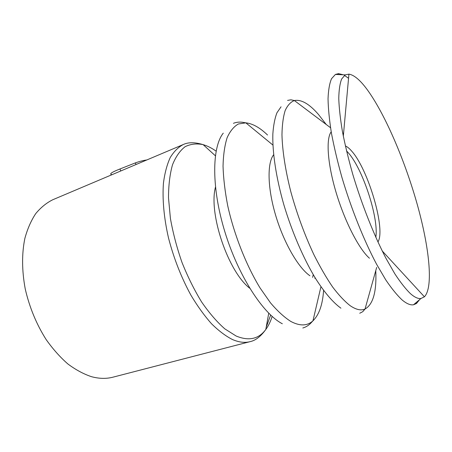 <?xml version="1.0" encoding="UTF-8"?>
<svg xmlns="http://www.w3.org/2000/svg" width="452" height="452" viewBox="0 0 452 452"><rect width="100%" height="100%" fill="white"/><g stroke="black" fill="none" stroke-linecap="round" stroke-linejoin="round"><path stroke-width="0.68" d="M112.983 377.171C106.327 378.906 99.174 378.748 91.524 376.697C83.648 374.081 75.766 369.838 67.885 363.973C60.144 357.216 52.901 349.085 46.166 339.593C36.454 324.242 29.476 307.36 25.239 288.952C21.849 270.573 21.73 253.713 24.871 238.373C27.487 228.848 31.098 220.61 35.708 213.643C40.782 207.508 46.488 202.869 52.822 199.722L183.269 144.538C178.28 147.166 173.947 151.482 170.263 157.499C167.042 164.471 164.777 172.963 163.454 182.981C162.234 198.936 163.918 217.937 168.517 238.006C173.85 258.533 181.342 277.624 190.987 295.286C197.564 306.253 204.411 315.745 211.53 323.762C218.672 330.802 225.627 336.045 232.401 339.503C238.922 342.322 244.82 343.04 250.092 341.65L112.983 377.171M419.529 299.704L416.473 303.507L413.501 304.778C410.433 305.303 406.687 303.738 402.257 300.077C397.206 295.388 391.703 288.647 385.742 279.85L376.488 264.058C363.837 240.221 351.153 208.53 341.848 177.122C337.508 161.567 334.034 146.866 331.418 133.018C329.35 119.944 328.225 108.525 328.039 98.756C328.372 90.095 329.531 83.411 331.514 78.721L335.412 74.439L338.548 73.636L343.283 74.795M368.363 91.225C386.081 116.356 405.308 161.878 417.332 204.716C429.264 247.38 433.615 287.24 424.417 296.794L420.965 298.501C418.106 298.913 414.591 297.292 410.422 293.642C405.659 288.997 400.455 282.37 394.805 273.771L386.008 258.386C373.962 235.215 361.792 204.558 352.741 174.212C348.503 159.189 345.068 144.985 342.441 131.605C340.322 118.966 339.096 107.921 338.763 98.474C338.927 90.078 339.887 83.603 341.633 79.049L345.158 74.879L348.933 74.134C354.424 75.026 360.905 80.722 368.363 91.225M314.914 277.449L314.897 278.37M344.413 75.377L348.56 78.275M369.459 258.233C359.125 249.272 344.887 221.808 336.198 192.784C327.468 163.748 325.835 138.662 331.214 131.82M342.684 132.916L343.548 133.685M309.902 275.754C298.331 267.816 283.766 242.69 275.635 215.282C267.465 187.868 267.081 163.008 273.635 154.759M249.73 288.235C228.158 271.692 208.4 213.412 215.463 187.162M146.787 159.974C143.499 160.381 139.696 161.353 135.38 162.884L136.007 164.534M135.38 162.884L119.961 168.98L120.786 170.969M119.961 168.98C112.198 172.031 109.333 173.867 111.361 174.478M323.587 290.416C322.638 304.676 319.095 314.812 312.959 320.818C307.326 326.022 299.97 326.242 290.89 321.485C284.37 317.361 277.573 311.157 270.494 302.857L259.979 287.834C246.114 265.041 234.147 234.724 227.718 205.728C224.977 191.473 223.412 178.269 223.034 166.116C223.328 154.844 224.7 145.352 227.141 137.651C230.119 131.086 233.865 126.532 238.373 123.984L245.843 122.842C252.685 123.588 259.917 127.65 267.533 135.018M375.77 270.612C376.719 291.619 373.137 304.422 365.041 309.021C361.035 310.806 356.091 309.705 350.21 305.716C344.712 301.439 338.859 295.212 332.661 287.043C326.361 277.81 320.106 267.03 313.914 254.708C304.654 234.933 296.97 213.994 290.862 191.897C285.398 170.438 282.376 150.691 281.963 134.752C282.144 124.888 283.218 116.808 285.178 110.52C287.591 105.316 290.647 101.988 294.365 100.536C301.32 99.276 309.349 103.909 318.451 114.435L326.242 124.503M345.373 145.945C347.277 146.725 349.362 148.431 351.639 151.058C368.222 169.201 386.048 229.87 377.923 241.95M270.646 315.067L266.194 327.288M272.138 316.434C270.545 321.558 268.431 325.909 265.799 329.48C258.719 339.073 248.843 341.254 236.159 336.034L224.825 328.87C216.977 321.965 209.253 313.021 201.654 302.026C194.315 290.026 187.761 276.827 181.992 262.431C176.856 247.685 172.997 233.012 170.41 218.406L168.5 197.823C168.534 185.117 169.867 174.105 172.5 164.794C175.788 156.646 180.003 150.606 185.145 146.68C190.676 143.979 196.677 143.307 203.14 144.646C207.4 145.883 211.722 148.047 216.107 151.149M346.526 150.906L348.113 152.601C362.673 168.5 378.962 218.158 375.815 237.317M340.921 308.185C333.13 302.586 324.361 292.427 315.383 278.206C303.416 258.369 291.975 231.876 283.873 204.829C276.138 177.828 272.307 152.369 272.85 133.894C273.46 125.255 274.839 118.198 276.974 112.723L281.054 106.808M282.336 323.762C263.115 313.869 238.373 275.935 224.915 231.966C211.389 188.004 211.824 147.375 223.271 133.142M233.424 123.323C236.142 122.226 239.108 121.87 242.317 122.255L245.843 122.842L272.912 145.058M287.574 100.412L290.924 99.807L294.365 100.536L330.548 127.741M359.73 313.247L362.753 311.688L365.041 309.021L376.663 267.426M302.806 327.994C305.637 327.208 308.202 325.689 310.518 323.429L312.959 320.818L320.83 287.178M268.737 313.208L265.799 329.48C260.787 336.457 255.555 340.514 250.092 341.65M415.846 302.806L416.473 303.507M420.965 298.501L413.501 304.778M343.317 136.233L348.933 74.134M313.247 274.652L312.631 277.409M382.194 250.916L424.417 296.794M345.158 74.879L335.412 74.439M338.475 74.574L338.548 73.636M215.367 155.776L203.14 144.646C194.919 142.154 188.298 142.12 183.269 144.538"/></g></svg>
